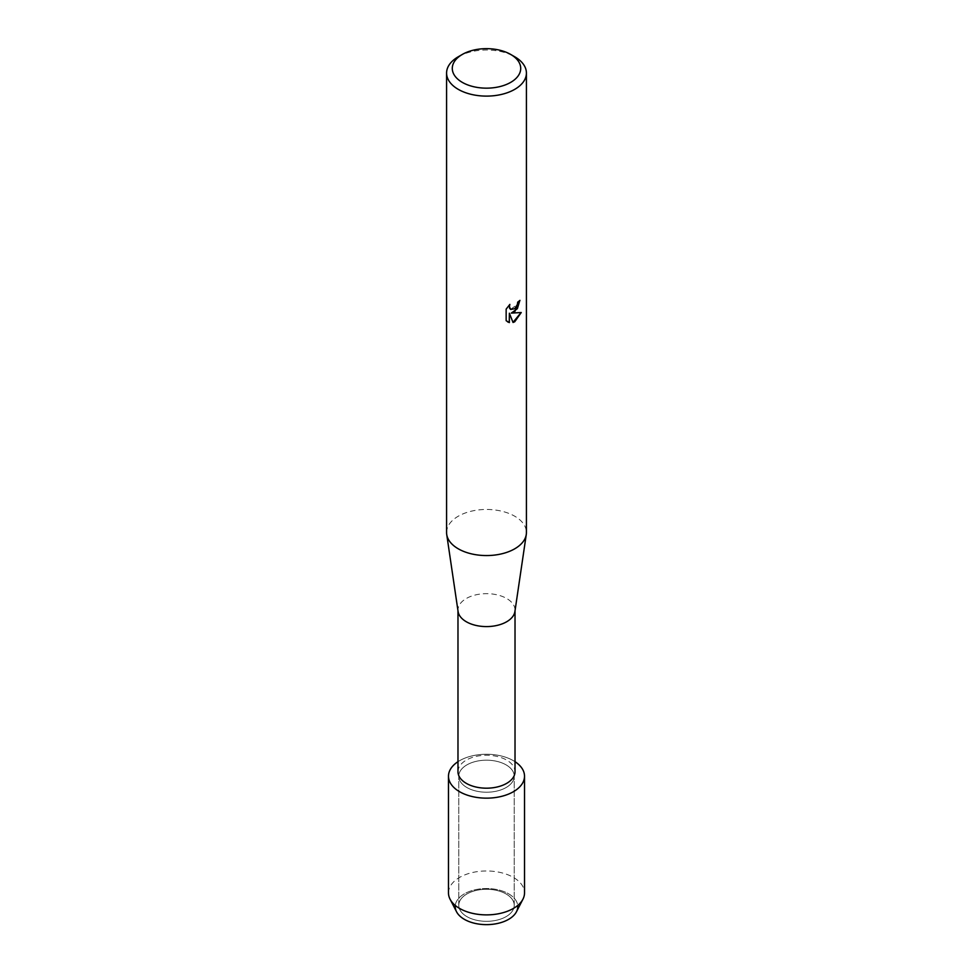 <?xml version="1.0" encoding="UTF-8"?>
<svg xmlns="http://www.w3.org/2000/svg" width="973" height="973" viewBox="0 0 973 973"><rect width="100%" height="100%" fill="white"/><g stroke="black" fill="none" stroke-linecap="round" stroke-linejoin="round"><path stroke-width="0.73" stroke-dasharray="4.87 3.65" d="M506.118 916.627A27.731 16.018 180 0 1 475.882 920.093A27.731 16.018 180 0 1 458.769 905.304A27.731 16.018 180 0 1 466.882 893.98A27.731 16.018 180 0 1 497.118 890.514A27.731 16.018 180 0 1 514.231 905.304A27.731 16.018 180 0 1 506.118 916.627A27.731 16.018 180 0 1 475.882 920.093A27.731 16.018 180 0 1 458.769 905.304A27.731 16.018 180 0 1 466.882 893.98A27.731 16.018 180 0 1 497.118 890.514A27.731 16.018 180 0 1 514.231 905.304A27.731 16.018 180 0 1 506.118 916.627M455.291 905.462A31.27 18.049 180 0 1 464.389 893.822A31.27 18.049 180 0 1 497.568 889.699A31.27 18.049 180 0 1 517.709 905.462M506.118 787.534A27.731 16.018 180 0 1 475.882 791A27.731 16.018 180 0 1 458.769 776.211A27.731 16.018 180 0 1 466.882 764.887A27.731 16.018 180 0 1 497.118 761.409A27.731 16.018 180 0 1 514.231 776.211A27.731 16.018 180 0 1 506.118 787.534A27.731 16.018 180 0 1 475.882 791A27.731 16.018 180 0 1 458.769 776.211A27.731 16.018 180 0 1 466.882 764.887A27.731 16.018 180 0 1 497.118 761.409A27.731 16.018 180 0 1 514.231 776.211A27.731 16.018 180 0 1 506.118 787.534M457.979 771.723A28.521 16.468 180 0 1 466.335 760.083A28.521 16.468 180 0 1 497.41 756.52A28.521 16.468 180 0 1 515.021 771.723M457.979 761.689A38.02 21.953 180 0 1 459.621 760.679A38.02 21.953 180 0 1 515.021 761.689A38.02 21.953 180 0 0 459.621 760.679A38.02 21.953 180 0 0 457.979 761.689M458.088 611.518A28.521 16.468 180 0 1 457.979 610.12A28.521 16.468 180 0 1 466.335 598.48A28.521 16.468 180 0 1 497.41 594.917A28.521 16.468 180 0 1 515.021 610.12A28.521 16.468 180 0 1 514.912 611.518M446.583 532.511A39.917 23.048 180 0 1 458.271 516.213A39.917 23.048 180 0 1 501.776 511.214A39.917 23.048 180 0 1 526.417 532.511M519.825 300.475L519.825 300.268A39.735 22.938 180 0 1 517.587 302.068L517.21 304.464L510.655 309.402M509.572 304.695L506.009 309.049L506.155 320.701M521.066 312.564L511.178 313.014M506.009 320.628L507.602 321.868M509.232 313.136L513.002 322.379M458.271 56.762A39.917 23.048 180 0 1 514.729 56.762M456.532 911.737A31.27 18.049 180 0 1 464.389 893.822A31.27 18.049 180 0 1 502.506 891.073A31.27 18.049 180 0 1 516.468 911.737M448.48 892.934A38.02 21.953 180 0 1 459.621 877.403A38.02 21.953 180 0 1 501.046 872.647A38.02 21.953 180 0 1 524.52 892.934M458.769 905.304L458.769 776.211L458.769 905.304M457.979 610.825L457.979 610.12M515.021 610.825L515.021 610.12M514.231 905.304L514.231 776.211L514.231 905.304"/><path stroke-width="1.46" d="M517.709 905.462A31.27 18.049 180 0 1 508.611 919.351A31.27 18.049 180 0 1 473.644 923.049A31.27 18.049 180 0 1 455.291 905.462M515.021 610.825L515.021 771.723A28.521 16.468 180 0 1 506.665 783.362A28.521 16.468 180 0 1 475.59 786.938A28.521 16.468 180 0 1 457.979 771.723L457.979 610.825M513.379 791.73A38.02 21.953 180 0 1 460.472 792.204A38.02 21.953 180 0 1 457.979 761.689A38.02 21.953 180 0 0 448.48 776.211A38.02 21.953 180 0 0 471.954 796.486A38.02 21.953 180 0 0 513.379 791.73A38.02 21.953 180 0 0 515.021 761.689A38.02 21.953 180 0 1 524.52 776.211A38.02 21.953 180 0 1 513.379 791.73M510.691 54.439L514.729 56.762A39.917 23.048 180 0 1 526.417 73.06L526.417 532.511A39.917 23.048 180 0 1 526.284 534.469L514.912 611.518A28.521 16.468 180 0 1 506.665 621.759A28.521 16.468 180 0 1 476.721 625.59A28.521 16.468 180 0 1 458.088 611.518L446.716 534.469A39.917 23.048 180 0 1 446.583 532.511L446.583 73.06A39.917 23.048 180 0 1 458.271 56.762L462.309 54.439A34.213 19.752 180 0 1 510.691 54.439A34.213 19.752 180 0 1 510.691 82.377A34.213 19.752 180 0 1 462.309 82.377A34.213 19.752 180 0 1 462.309 54.439L458.271 56.762M526.284 534.469A39.917 23.048 180 0 1 514.729 548.808A39.917 23.048 180 0 1 472.805 554.16A39.917 23.048 180 0 1 446.716 534.469M514.729 311.786L511.311 313.099L521.248 312.528L514.729 321.771L513.039 322.477L509.366 313.209L509.366 322.586L506.155 320.701L506.155 309.134L509.852 304.403L509.353 306.714L510.728 309.438L514.729 308.684L517.344 304.537L517.721 302.141A39.917 23.048 0 0 0 519.959 300.353L514.729 311.786M526.417 73.06A39.917 23.048 180 0 1 514.729 89.358A39.917 23.048 180 0 1 471.224 94.357A39.917 23.048 180 0 1 446.583 73.06M519.825 300.475L517.356 308.684L511.311 313.099M510.655 309.402L509.572 308.271L509.572 304.695M507.602 321.868L509.232 322.513L509.366 313.209M513.002 322.379L521.066 312.564M524.52 776.211L524.52 892.934A38.02 21.953 180 0 1 522.939 899.186L516.468 911.737A31.27 18.049 180 0 1 508.611 919.351A31.27 18.049 180 0 1 456.532 911.737L450.061 899.186A38.02 21.953 180 0 1 448.48 892.934L448.48 776.211M522.939 899.186A38.02 21.953 180 0 1 513.379 908.454A38.02 21.953 180 0 1 450.061 899.186"/></g></svg>
